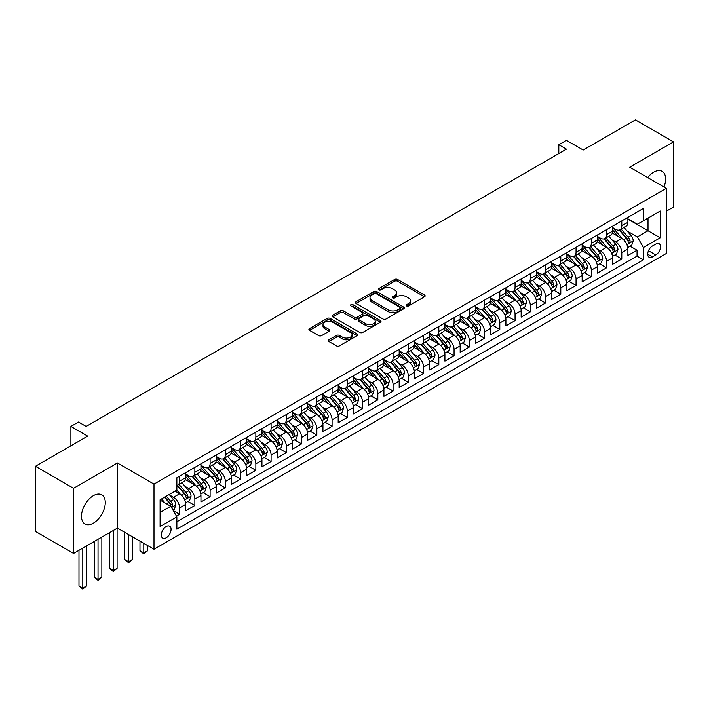 <?xml version="1.0" encoding="UTF-8"?>
<svg xmlns="http://www.w3.org/2000/svg" width="709" height="709" viewBox="0 0 709 709"><rect width="100%" height="100%" fill="white"/><g stroke="black" fill="none" stroke-linecap="round" stroke-linejoin="round"><path stroke-width="1.06" d="M406.541 305.951A1.48 0.86 0 0 0 408.632 305.951L424.531 296.77A2.118 1.223 0 0 0 425.152 295.91A2.118 1.223 0 0 0 424.531 295.041L397.589 279.488A2.118 1.223 0 0 0 394.603 279.488L378.695 288.669A1.48 0.86 0 0 0 378.269 289.281A1.48 0.86 0 0 0 378.695 289.884A1.48 0.86 0 0 0 380.795 289.884L382.851 288.696A6.771 3.908 0 0 1 392.432 288.696L394.674 289.99A6.771 3.908 0 0 1 396.659 292.755A6.771 3.908 0 0 1 394.674 295.52L392.618 296.708A1.48 0.86 0 0 0 392.183 297.31A1.48 0.86 0 0 0 392.618 297.922A1.48 0.86 0 0 0 394.709 297.922L396.774 296.734A6.771 3.908 0 0 1 406.346 296.734L408.597 298.028A6.771 3.908 0 0 1 410.582 300.793A6.771 3.908 0 0 1 408.597 303.558L406.541 304.746A1.48 0.86 0 0 0 406.106 305.349A1.48 0.86 0 0 0 406.541 305.951L406.541 304.746M93.393 523.145A16.821 9.713 120 0 0 104.374 508.318A16.821 9.713 120 0 0 101.804 494.847A16.821 9.713 120 0 0 93.393 495.68A16.821 9.713 120 0 0 82.404 510.498A16.821 9.713 120 0 0 84.983 523.978A16.821 9.713 120 0 0 93.393 523.145M663.97 186.972A16.821 9.713 120 0 0 662.135 171.339A16.821 9.713 120 0 0 653.725 172.172A16.821 9.713 120 0 0 647.68 177.569M166.198 537.803A6.904 3.988 120 0 0 170.701 531.715A6.904 3.988 120 0 0 169.646 526.193A6.904 3.988 120 0 0 166.198 526.53A6.904 3.988 120 0 0 161.687 532.61A6.904 3.988 120 0 0 162.742 538.14A6.904 3.988 120 0 0 166.198 537.803M328.896 339.806A2.118 1.223 0 0 0 328.276 340.666A2.118 1.223 0 0 0 328.896 341.534L336.456 345.895A2.118 1.223 0 0 0 339.451 345.895L357.114 335.703A2.118 1.223 0 0 0 357.726 334.834A2.118 1.223 0 0 0 357.114 333.974L330.172 318.421A2.118 1.223 0 0 0 327.177 318.421L309.514 328.613A2.118 1.223 0 0 0 308.894 329.481A2.118 1.223 0 0 0 309.514 330.341L318.651 335.614A2.118 1.223 0 0 0 321.638 335.614L329.198 331.254A2.118 1.223 0 0 0 329.818 330.385A2.118 1.223 0 0 0 329.198 329.525L324.669 326.911A5.663 3.27 0 0 1 323.012 324.598A5.663 3.27 0 0 1 326.503 321.576A5.663 3.27 0 0 1 332.681 322.285L350.414 332.521A5.663 3.27 0 0 1 352.072 334.834A5.663 3.27 0 0 1 348.58 337.856A5.663 3.27 0 0 1 342.403 337.147L339.451 335.437A2.118 1.223 0 0 0 336.456 335.437L328.896 339.806L328.896 341.534M666.309 211.211L673.55 207.028L673.55 141.889L635.432 119.874L583.206 150.024L566.438 140.347L558.816 144.742L566.438 149.147L86.144 426.437L78.522 422.041L70.9 426.437L70.9 445.81M73.568 488.279L73.568 553.428L117.402 528.116L117.402 462.977L73.568 488.279L35.45 466.274L87.668 436.124L70.9 426.437M117.402 462.977L153.995 484.096L666.309 188.319L666.309 253.468L153.995 549.245L153.995 484.096M673.55 141.889L629.716 167.191L666.309 188.319M383.002 319.023A2.118 1.223 0 0 0 385.997 319.023L403.651 308.823A2.118 1.223 0 0 0 404.272 307.963A2.118 1.223 0 0 0 403.651 307.094L376.718 291.55A2.118 1.223 0 0 0 373.723 291.55L356.06 301.742A2.118 1.223 0 0 0 355.439 302.61A2.118 1.223 0 0 0 356.06 303.47L383.002 319.023M351.496 306.27A1.48 0.86 0 0 1 352.993 306.483L352.993 304.719L380.378 320.539A2.118 1.223 0 0 1 380.999 321.399A2.118 1.223 0 0 1 380.378 322.267L362.724 332.459A2.118 1.223 0 0 1 359.729 332.459L332.787 316.905L332.787 315.177A2.118 1.223 0 0 0 332.166 316.046A2.118 1.223 0 0 0 332.787 316.905M332.787 315.177L340.347 310.817A2.118 1.223 0 0 1 343.342 310.817L354.27 317.118A2.118 1.223 0 0 0 357.256 317.118L362.272 314.229A2.118 1.223 0 0 0 362.893 313.36A2.118 1.223 0 0 0 362.272 312.501L350.902 305.933A1.48 0.86 0 0 1 350.468 305.331A1.48 0.86 0 0 1 351.38 304.533A1.48 0.86 0 0 1 352.993 304.719M73.568 553.428L35.45 531.413L35.45 466.274M176.452 516.125L179.616 514.291L173.288 510.64M169.69 495.095L173.51 497.301A8.623 4.981 60 0 1 179.616 507.866L185.714 504.347L185.714 510.772L194.86 505.49L187.92 501.485M184.934 486.294L188.762 488.501A8.623 4.981 60 0 1 194.86 499.065L200.957 495.547L200.957 501.972L210.112 496.69L203.173 492.684M200.177 477.485L204.006 479.701A8.623 4.981 60 0 1 210.112 490.265L216.21 486.737L216.21 493.172L225.356 487.889L218.416 483.884M215.43 468.684L219.258 470.9A8.623 4.981 60 0 1 225.356 481.464L231.453 477.937L231.453 484.362L240.599 479.08L233.669 475.074M230.673 459.884L234.502 462.091A8.623 4.981 60 0 1 240.599 472.655L246.705 469.136L246.705 475.562L255.852 470.28L248.912 466.274M245.926 451.084L249.754 453.29A8.623 4.981 60 0 1 255.852 463.854L261.949 460.336L261.949 466.761L271.095 461.479L264.156 457.473M261.169 442.274L264.998 444.49A8.623 4.981 60 0 1 271.095 455.054L277.192 451.527L277.192 457.952L286.347 452.679L279.408 448.673M276.421 433.474L280.25 435.68A8.623 4.981 60 0 1 286.347 446.245L292.445 442.726L292.445 449.151L301.591 443.869L294.652 439.864M291.665 424.673L295.493 426.88A8.623 4.981 60 0 1 301.591 437.444L307.688 433.926L307.688 440.351L316.843 435.069L309.904 431.063M306.908 415.873L310.737 418.08A8.623 4.981 60 0 1 316.843 428.644L322.941 425.125L322.941 431.551L332.087 426.269L325.147 422.263M322.161 407.063L325.989 409.279A8.623 4.981 60 0 1 332.087 419.843L338.184 416.316L338.184 422.741L347.33 417.459L340.4 413.453M337.404 398.263L341.233 400.47A8.623 4.981 60 0 1 347.33 411.034L353.437 407.515L353.437 413.941L362.583 408.659L355.643 404.653M352.657 389.463L356.485 391.669A8.623 4.981 60 0 1 362.583 402.233L368.68 398.715L368.68 405.14L377.826 399.858L370.887 395.852M367.9 380.653L371.729 382.869A8.623 4.981 60 0 1 377.826 393.433L383.923 389.906L383.923 396.34L393.078 391.058L386.139 387.052M383.152 371.853L386.981 374.06A8.623 4.981 60 0 1 393.078 384.624L399.176 381.105L399.176 387.531L408.322 382.248L401.383 378.243M398.396 363.052L402.225 365.259A8.623 4.981 60 0 1 408.322 375.823L414.419 372.305L414.419 378.73L423.574 373.448L416.635 369.442M413.639 354.252L417.468 356.459A8.623 4.981 60 0 1 423.574 367.023L429.672 363.504L429.672 369.93L438.818 364.648L431.878 360.642M428.892 345.443L432.72 347.658A8.623 4.981 60 0 1 438.818 358.222L444.915 354.695L444.915 361.12L454.061 355.838L447.131 351.832M444.135 336.642L447.964 338.849A8.623 4.981 60 0 1 454.061 349.413L460.168 345.895L460.168 352.32L469.314 347.038L462.374 343.032M459.388 327.842L463.216 330.048A8.623 4.981 60 0 1 469.314 340.612L475.411 337.094L475.411 343.519L484.557 338.237L477.618 334.231M474.631 319.032L478.46 321.248A8.623 4.981 60 0 1 484.557 331.812L490.655 328.285L490.655 334.719L499.81 329.437L492.87 325.431M489.884 310.232L493.712 312.447A8.623 4.981 60 0 1 499.81 323.003L505.907 319.484L505.907 325.91L515.053 320.628L508.114 316.622M505.127 301.431L508.956 303.638A8.623 4.981 60 0 1 515.053 314.202L521.15 310.684L521.15 317.109L530.305 311.827L523.366 307.821M520.371 292.631L524.199 294.838A8.623 4.981 60 0 1 530.305 305.402L536.403 301.883L536.403 308.309L545.549 303.027L538.61 299.021M535.623 283.822L539.452 286.037A8.623 4.981 60 0 1 545.549 296.601L551.646 293.074L551.646 299.499L560.792 294.217L553.862 290.22M550.866 275.021L554.695 277.228A8.623 4.981 60 0 1 560.792 287.792L566.899 284.274L566.899 290.699L576.045 285.417L569.105 281.411M566.119 266.221L569.947 268.427A8.623 4.981 60 0 1 576.045 278.992L582.142 275.473L582.142 281.898L591.288 276.616L584.349 272.611M581.362 257.411L585.191 259.627A8.623 4.981 60 0 1 591.288 270.191L597.386 266.664L597.386 273.098L606.541 267.816L599.601 263.81M596.615 248.611L600.443 250.826A8.623 4.981 60 0 1 606.541 261.382L612.638 257.863L612.638 264.289L621.784 259.007L621.784 252.581A8.623 4.981 -120 0 0 615.687 242.017L611.858 239.81M614.845 255.001L621.784 259.007M185.714 504.347A8.623 4.981 -120 0 0 179.616 493.783L175.043 491.142M200.957 495.547A8.623 4.981 -120 0 0 194.86 484.983L185.43 479.541M216.21 486.737A8.623 4.981 -120 0 0 210.112 476.182L200.682 470.732M231.453 477.937A8.623 4.981 -120 0 0 225.356 467.373L215.926 461.931M246.705 469.136A8.623 4.981 -120 0 0 240.599 458.572L231.169 453.131M261.949 460.336A8.623 4.981 -120 0 0 255.852 449.772L246.422 444.321M277.192 451.527A8.623 4.981 -120 0 0 271.095 440.963L261.665 435.521M292.445 442.726A8.623 4.981 -120 0 0 286.347 432.162L276.918 426.721M307.688 433.926A8.623 4.981 -120 0 0 301.591 423.362L292.161 417.92M322.941 425.125A8.623 4.981 -120 0 0 316.843 414.561L307.414 409.111M338.184 416.316A8.623 4.981 -120 0 0 332.087 405.752L322.657 400.31M353.437 407.515A8.623 4.981 -120 0 0 347.33 396.951L337.901 391.51M368.68 398.715A8.623 4.981 -120 0 0 362.583 388.151L353.153 382.7M383.923 389.906A8.623 4.981 -120 0 0 377.826 379.342L368.396 373.9M399.176 381.105A8.623 4.981 -120 0 0 393.078 370.541L383.649 365.1M414.419 372.305A8.623 4.981 -120 0 0 408.322 361.741L398.892 356.299M429.672 363.504A8.623 4.981 -120 0 0 423.574 352.94L414.145 347.49M444.915 354.695A8.623 4.981 -120 0 0 438.818 344.131L429.388 338.689M460.168 345.895A8.623 4.981 -120 0 0 454.061 335.33L444.632 329.889M475.411 337.094A8.623 4.981 -120 0 0 469.314 326.53L459.884 321.08M490.655 328.285A8.623 4.981 -120 0 0 484.557 317.721L475.127 312.279M505.907 319.484A8.623 4.981 -120 0 0 499.81 308.92L490.38 303.479M521.15 310.684A8.623 4.981 -120 0 0 515.053 300.12L505.623 294.678M536.403 301.883A8.623 4.981 -120 0 0 530.305 291.319L520.876 285.869M551.646 293.074A8.623 4.981 -120 0 0 545.549 282.51L536.119 277.068M566.899 284.274A8.623 4.981 -120 0 0 560.792 273.709L551.363 268.268M582.142 275.473A8.623 4.981 -120 0 0 576.045 264.909L566.615 259.467M597.386 266.664A8.623 4.981 -120 0 0 591.288 256.109L581.859 250.658M612.638 257.863A8.623 4.981 -120 0 0 606.541 247.299L597.111 241.858M655.79 244.047L652.431 245.979A6.682 3.855 120 0 0 648.061 251.872A6.682 3.855 120 0 0 649.089 257.225A6.682 3.855 120 0 0 652.431 256.897L655.79 254.956A6.682 3.855 120 0 0 660.15 249.072A6.682 3.855 120 0 0 659.131 243.71A6.682 3.855 120 0 0 655.79 244.047M160.101 512.447L170.772 506.288L176.869 516.852L176.869 529.171L643.435 259.804L643.435 247.476L637.338 236.912L627.102 231.01M176.869 516.852L160.101 526.53L160.101 499.774L176.869 490.087L176.869 477.76L643.435 208.393L643.435 220.712L660.212 211.034L660.212 237.799L643.435 247.476M185.714 474.064L188.762 475.828A8.623 4.981 60 0 0 193.078 476.253L199.176 472.735A8.623 4.981 -120 0 0 200.957 468.782L200.957 463.854M200.957 465.264L204.006 467.027A8.623 4.981 60 0 0 208.322 467.453L214.419 463.925A8.623 4.981 -120 0 0 216.21 459.981L216.21 455.054M216.21 456.463L219.258 458.218A8.623 4.981 60 0 0 223.565 458.643L229.672 455.125A8.623 4.981 -120 0 0 231.453 451.181L231.453 446.245M231.453 447.654L234.502 449.417A8.623 4.981 60 0 0 238.818 449.843L244.915 446.324A8.623 4.981 -120 0 0 246.705 442.372L246.705 437.444M246.705 438.853L249.754 440.617A8.623 4.981 60 0 0 254.061 441.042L260.159 437.524A8.623 4.981 -120 0 0 261.949 433.571L261.949 428.644M261.949 430.053L264.998 431.808A8.623 4.981 60 0 0 269.314 432.242L275.411 428.715A8.623 4.981 -120 0 0 277.192 424.771L277.192 419.834M277.192 421.243L280.25 423.007A8.623 4.981 60 0 0 284.557 423.433L290.655 419.914A8.623 4.981 -120 0 0 292.445 415.961L292.445 411.034M292.445 412.443L295.493 414.207A8.623 4.981 60 0 0 299.81 414.632L305.907 411.114A8.623 4.981 -120 0 0 307.688 407.161L307.688 402.233M307.688 403.643L310.737 405.406A8.623 4.981 60 0 0 315.053 405.832L321.15 402.304A8.623 4.981 -120 0 0 322.941 398.361L322.941 393.433M322.941 394.842L325.989 396.597A8.623 4.981 60 0 0 330.297 397.022L336.403 393.504A8.623 4.981 -120 0 0 338.184 389.56L338.184 384.624M338.184 386.033L341.233 387.796A8.623 4.981 60 0 0 345.549 388.222L351.646 384.703A8.623 4.981 -120 0 0 353.437 380.751L353.437 375.823M353.437 377.232L356.485 378.996A8.623 4.981 60 0 0 360.792 379.421L366.89 375.903A8.623 4.981 -120 0 0 368.68 371.95L368.68 367.023M368.68 368.432L371.729 370.187A8.623 4.981 60 0 0 376.045 370.621L382.142 367.094A8.623 4.981 -120 0 0 383.923 363.15L383.923 358.222M383.923 359.623L386.981 361.386A8.623 4.981 60 0 0 391.288 361.812L397.386 358.293A8.623 4.981 -120 0 0 399.176 354.349L399.176 349.413M399.176 350.822L402.225 352.586A8.623 4.981 60 0 0 406.541 353.011L412.638 349.493A8.623 4.981 -120 0 0 414.419 345.54L414.419 340.612M414.419 342.022L417.468 343.785A8.623 4.981 60 0 0 421.784 344.211L427.882 340.683A8.623 4.981 -120 0 0 429.672 336.74L429.672 331.812M429.672 333.221L432.72 334.976A8.623 4.981 60 0 0 437.028 335.401L443.134 331.883A8.623 4.981 -120 0 0 444.915 327.939L444.915 323.003M444.915 324.412L447.964 326.175A8.623 4.981 60 0 0 452.28 326.601L458.377 323.082A8.623 4.981 -120 0 0 460.168 319.13L460.168 314.202M460.168 315.611L463.216 317.375A8.623 4.981 60 0 0 467.523 317.8L473.621 314.282A8.623 4.981 -120 0 0 475.411 310.329L475.411 305.402M475.411 306.811L478.46 308.566A8.623 4.981 60 0 0 482.776 309L488.873 305.473A8.623 4.981 -120 0 0 490.655 301.529L490.655 296.601M490.655 298.01L493.712 299.765A8.623 4.981 60 0 0 498.019 300.191L504.117 296.672A8.623 4.981 -120 0 0 505.907 292.728L505.907 287.792M505.907 289.201L508.956 290.965A8.623 4.981 60 0 0 513.272 291.39L519.369 287.872A8.623 4.981 -120 0 0 521.15 283.919L521.15 278.992M521.15 280.401L524.199 282.164A8.623 4.981 60 0 0 528.515 282.59L534.613 279.062A8.623 4.981 -120 0 0 536.403 275.119L536.403 270.191M536.403 271.6L539.452 273.355A8.623 4.981 60 0 0 543.759 273.789L549.865 270.262A8.623 4.981 -120 0 0 551.646 266.318L551.646 261.382M551.646 262.791L554.695 264.554A8.623 4.981 60 0 0 559.011 264.98L565.108 261.461A8.623 4.981 -120 0 0 566.899 257.509L566.899 252.581M566.899 253.99L569.947 255.754A8.623 4.981 60 0 0 574.255 256.179L580.352 252.661A8.623 4.981 -120 0 0 582.142 248.708L582.142 243.781M582.142 245.19L585.191 246.945A8.623 4.981 60 0 0 589.507 247.379L595.604 243.852A8.623 4.981 -120 0 0 597.386 239.908L597.386 234.98M597.386 236.389L600.443 238.144A8.623 4.981 60 0 0 604.75 238.57L610.848 235.051A8.623 4.981 -120 0 0 612.638 231.107L612.638 226.171M176.869 521.78L637.036 256.109L637.036 250.206L627.882 255.488L627.882 249.063A8.623 4.981 -120 0 0 621.784 238.499L612.354 233.057M612.638 227.58L615.687 229.344A8.623 4.981 -120 0 0 620.003 229.769A8.623 4.981 -120 0 0 621.784 225.825L621.784 220.889M620.003 229.769L626.1 226.251A8.623 4.981 -120 0 0 627.882 222.298L627.882 217.371M179.616 476.173L179.616 481.11A8.623 4.981 60 0 1 177.826 485.053A8.623 4.981 60 0 1 176.869 485.408M177.826 485.053L183.923 481.535A8.623 4.981 -120 0 0 185.714 477.582L185.714 472.655M194.86 467.373L194.86 472.3A8.623 4.981 60 0 1 193.078 476.253M210.112 458.572L210.112 463.5A8.623 4.981 60 0 1 208.322 467.453M225.356 449.772L225.356 454.699A8.623 4.981 60 0 1 223.565 458.643M240.599 440.963L240.599 445.899A8.623 4.981 60 0 1 238.818 449.843M255.852 432.162L255.852 437.09A8.623 4.981 60 0 1 254.061 441.042M271.095 423.362L271.095 428.289A8.623 4.981 60 0 1 269.314 432.242M286.347 414.561L286.347 419.489A8.623 4.981 60 0 1 284.557 423.433M301.591 405.752L301.591 410.688A8.623 4.981 60 0 1 299.81 414.632M316.843 396.951L316.843 401.879A8.623 4.981 60 0 1 315.053 405.832M332.087 388.151L332.087 393.078A8.623 4.981 60 0 1 330.297 397.022M347.33 379.342L347.33 384.278A8.623 4.981 60 0 1 345.549 388.222M362.583 370.541L362.583 375.469A8.623 4.981 60 0 1 360.792 379.421M377.826 361.741L377.826 366.668A8.623 4.981 60 0 1 376.045 370.621M393.078 352.94L393.078 357.868A8.623 4.981 60 0 1 391.288 361.812M408.322 344.131L408.322 349.067A8.623 4.981 60 0 1 406.541 353.011M423.574 335.33L423.574 340.258A8.623 4.981 60 0 1 421.784 344.211M438.818 326.53L438.818 331.457A8.623 4.981 60 0 1 437.028 335.401M454.061 317.721L454.061 322.657A8.623 4.981 60 0 1 452.28 326.601M469.314 308.92L469.314 313.848A8.623 4.981 60 0 1 467.523 317.8M484.557 300.12L484.557 305.047A8.623 4.981 60 0 1 482.776 309M499.81 291.319L499.81 296.247A8.623 4.981 60 0 1 498.019 300.191M515.053 282.51L515.053 287.446A8.623 4.981 60 0 1 513.272 291.39M530.305 273.709L530.305 278.637A8.623 4.981 60 0 1 528.515 282.59M545.549 264.909L545.549 269.837A8.623 4.981 60 0 1 543.759 273.789M560.792 256.1L560.792 261.036A8.623 4.981 60 0 1 559.011 264.98M576.045 247.299L576.045 252.227A8.623 4.981 60 0 1 574.255 256.179M591.288 238.499L591.288 243.426A8.623 4.981 60 0 1 589.507 247.379M606.541 229.698L606.541 234.626A8.623 4.981 60 0 1 604.75 238.57M606.541 261.382L606.541 267.816M591.288 270.191L591.288 276.616M576.045 278.992L576.045 285.417M560.792 287.792L560.792 294.217M545.549 296.601L545.549 303.027M530.305 305.402L530.305 311.827M515.053 314.202L515.053 320.628M499.81 323.003L499.81 329.437M484.557 331.812L484.557 338.237M469.314 340.612L469.314 347.038M454.061 349.413L454.061 355.838M438.818 358.222L438.818 364.648M423.574 367.023L423.574 373.448M408.322 375.823L408.322 382.248M393.078 384.624L393.078 391.058M377.826 393.433L377.826 399.858M362.583 402.233L362.583 408.659M347.33 411.034L347.33 417.459M332.087 419.843L332.087 426.269M316.843 428.644L316.843 435.069M301.591 437.444L301.591 443.869M286.347 446.245L286.347 452.679M271.095 455.054L271.095 461.479M255.852 463.854L255.852 470.28M240.599 472.655L240.599 479.08M225.356 481.464L225.356 487.889M210.112 490.265L210.112 496.69M194.86 499.065L194.86 505.49M179.616 507.866L179.616 514.291M170.772 506.288L160.101 500.12M637.338 236.912L648.008 230.753L648.008 218.08L660.212 211.034M627.882 219.134L660.212 237.799M627.882 218.78L637.338 224.239L643.435 220.712M117.402 528.116L153.995 549.245M558.816 144.742L558.816 153.552M630.097 246.2L637.036 250.206M637.036 256.109L643.435 259.804M407.126 306.164L408.597 305.313A6.771 3.908 0 0 0 410.582 302.548L410.582 300.793M396.659 292.755L396.659 294.519A6.771 3.908 0 0 1 394.674 297.284L393.211 298.126M424.505 296.787L397.589 281.251A2.118 1.223 0 0 0 394.603 281.251L379.288 290.087M403.625 308.84L376.718 293.304A2.118 1.223 0 0 0 373.723 293.304L356.086 303.487M399.911 308.566A1.48 0.86 0 0 0 400.346 307.963A1.48 0.86 0 0 0 399.911 307.36L376.266 293.703A1.48 0.86 0 0 0 374.175 293.703L372.003 294.962A6.771 3.908 0 0 0 370.018 297.727A6.771 3.908 0 0 0 372.003 300.492L388.169 309.824A6.771 3.908 0 0 0 397.74 309.824L399.911 308.566L399.911 310.329A1.48 0.86 0 0 0 400.346 309.727L400.346 307.963M370.018 297.727L370.018 299.482A6.771 3.908 0 0 0 372.003 302.247L372.003 300.492M399.911 310.329L397.74 311.579A6.771 3.908 0 0 1 388.169 311.579L372.003 302.247M332.822 316.923L340.347 312.572L340.347 310.817M362.893 313.36L362.893 315.124A2.118 1.223 0 0 1 362.272 315.992L357.256 318.882A2.118 1.223 0 0 1 354.27 318.882L343.342 312.572A2.118 1.223 0 0 0 340.347 312.572M352.993 306.483L380.352 322.276M365.605 323.667A5.663 3.27 0 0 0 371.773 324.376A5.663 3.27 0 0 0 375.265 321.354A5.663 3.27 0 0 0 373.608 319.041L367.359 315.434A2.118 1.223 0 0 0 364.373 315.434L359.357 318.332A2.118 1.223 0 0 0 358.736 319.192A2.118 1.223 0 0 0 359.357 320.06L365.605 323.667L365.605 325.431A5.663 3.27 0 0 0 371.773 326.14A5.663 3.27 0 0 0 375.265 323.118L375.265 321.354M358.736 319.192L358.736 320.955A2.118 1.223 0 0 0 359.357 321.824L359.357 320.06M365.605 325.431L359.357 321.824M352.072 334.834L352.072 336.598A5.663 3.27 0 0 1 348.58 339.62A5.663 3.27 0 0 1 342.403 338.911L339.451 337.2A2.118 1.223 0 0 0 336.456 337.2L328.923 341.552M323.012 324.598L323.012 326.353A5.663 3.27 0 0 0 324.669 328.666L324.669 326.911M329.171 331.263L324.669 328.666M357.079 335.712L330.172 320.176A2.118 1.223 0 0 0 327.177 320.176L309.549 330.359M627.757 247.547L631.692 245.279L633.217 240.874A5.716 3.297 -120 0 0 630.992 235.512L624.026 227.447M622.635 239.057L614.375 229.494A16.493 9.527 -120 0 0 612.638 227.678M618.097 236.372L613.48 231.019A13.693 7.905 -120 0 0 612.638 230.097M619.223 230.079L626.269 238.242A5.716 3.297 60 0 1 628.307 242.177C629.167 243.32 629.778 242.974 630.133 241.122A5.716 3.297 -120 0 0 628.094 237.178L621.128 229.113M619.639 229.946L627.208 238.711A2.907 1.684 60 0 1 627.944 239.855L630.133 241.122M628.307 242.177L628.723 242.85M612.505 256.357L616.449 254.079L617.973 249.674A5.716 3.297 -120 0 0 615.749 244.313L608.783 236.248M607.383 247.858L599.123 238.295A16.493 9.527 -120 0 0 597.386 236.478M602.854 245.172L598.236 239.828A13.693 7.905 -120 0 0 597.386 238.906M603.971 238.88L611.025 247.042A5.716 3.297 60 0 1 613.055 250.977C613.914 252.129 614.526 251.775 614.889 249.922A5.716 3.297 -120 0 0 612.851 245.988L605.885 237.923M604.387 238.747L611.964 247.512A2.907 1.684 60 0 1 612.691 248.655L614.889 249.922M613.055 250.977L613.471 251.66M597.262 265.157L601.205 262.879L602.73 258.484A5.716 3.297 -120 0 0 600.496 253.113L593.53 245.048M592.139 256.658L583.879 247.095A16.493 9.527 -120 0 0 582.142 245.279M587.61 253.982L582.984 248.629A13.693 7.905 -120 0 0 582.142 247.707M588.727 247.689L595.773 255.843A5.716 3.297 60 0 1 597.811 259.778C598.671 260.93 599.282 260.575 599.637 258.723A5.716 3.297 -120 0 0 597.607 254.788L590.641 246.723M589.144 247.556L596.712 256.321A2.907 1.684 60 0 1 597.448 257.456L599.637 258.723M597.811 259.778L598.228 260.46M582.018 273.958L585.953 271.689L587.477 267.284A5.716 3.297 -120 0 0 585.253 261.922L578.287 253.849M576.887 265.467L568.627 255.896A16.493 9.527 -120 0 0 566.899 254.088M572.358 262.782L567.741 257.429A13.693 7.905 -120 0 0 566.899 256.507M573.484 256.49L580.529 264.643A5.716 3.297 60 0 1 582.568 268.587C583.418 269.73 584.03 269.385 584.393 267.523A5.716 3.297 -120 0 0 582.355 263.588L575.389 255.524M573.891 256.357L581.469 265.122A2.907 1.684 60 0 1 582.195 266.265L584.393 267.523M582.568 268.587L582.975 269.26M566.766 282.767L570.71 280.489L572.234 276.085A5.716 3.297 -120 0 0 570.009 270.723L563.043 262.658M561.643 274.268L553.383 264.705A16.493 9.527 -120 0 0 551.646 262.888M557.114 271.582L552.488 266.229A13.693 7.905 -120 0 0 551.646 265.317M558.231 265.29L565.277 273.452A5.716 3.297 60 0 1 567.315 277.387C568.175 278.54 568.786 278.185 569.15 276.333A5.716 3.297 -120 0 0 567.111 272.398L560.145 264.324M558.648 265.157L566.216 273.922A2.907 1.684 60 0 1 566.952 275.065L569.15 276.333M567.315 277.387L567.732 278.061M551.522 291.567L555.457 289.29L556.982 284.894A5.716 3.297 -120 0 0 554.757 279.523L547.791 271.458M546.4 283.068L538.131 273.506A16.493 9.527 -120 0 0 536.403 271.689M541.862 280.383L537.245 275.039A13.693 7.905 -120 0 0 536.403 274.117M542.988 274.099L550.033 282.253A5.716 3.297 60 0 1 552.072 286.188C552.931 287.34 553.534 286.985 553.897 285.133A5.716 3.297 -120 0 0 551.859 281.198L544.893 273.133M543.404 273.958L550.973 282.731A2.907 1.684 60 0 1 551.708 283.866L553.897 285.133M552.072 286.188L552.488 286.87M536.27 300.368L540.214 298.09L541.738 293.694A5.716 3.297 -120 0 0 539.514 288.324L532.548 280.259M531.147 291.878L522.888 282.306A16.493 9.527 -120 0 0 521.15 280.498M526.619 289.192L521.992 283.839A13.693 7.905 -120 0 0 521.15 282.918M527.735 282.9L534.781 291.053A5.716 3.297 60 0 1 536.819 294.988C537.679 296.14 538.291 295.786 538.654 293.934A5.716 3.297 -120 0 0 536.616 289.999L529.65 281.934M528.152 282.767L535.72 291.532A2.907 1.684 60 0 1 536.456 292.666L538.654 293.934M536.819 294.988L537.236 295.671M521.026 309.168L524.961 306.9L526.486 302.495A5.716 3.297 -120 0 0 524.261 297.133L517.295 289.068M515.904 300.678L507.644 291.115A16.493 9.527 -120 0 0 505.907 289.299M511.366 297.993L506.749 292.64A13.693 7.905 -120 0 0 505.907 291.718M512.492 291.7L519.537 299.863A5.716 3.297 60 0 1 521.576 303.798C522.436 304.941 523.047 304.595 523.402 302.743A5.716 3.297 -120 0 0 521.363 298.799L514.397 290.734M512.908 291.567L520.477 300.332A2.907 1.684 60 0 1 521.212 301.476L523.402 302.743M521.576 303.798L521.992 304.471M505.774 317.978L509.718 315.7L511.242 311.295A5.716 3.297 -120 0 0 509.018 305.933L502.052 297.869M500.651 309.478L492.392 299.916A16.493 9.527 -120 0 0 490.655 298.099M496.123 306.793L491.505 301.449A13.693 7.905 -120 0 0 490.655 300.527M497.239 300.501L504.294 308.663A5.716 3.297 60 0 1 506.323 312.598C507.183 313.75 507.795 313.396 508.158 311.543A5.716 3.297 -120 0 0 506.12 307.609L499.154 299.544M497.656 300.368L505.233 309.133A2.907 1.684 60 0 1 505.96 310.276L508.158 311.543M506.323 312.598L506.74 313.272M490.531 326.778L494.474 324.5L495.999 320.105A5.716 3.297 -120 0 0 493.765 314.734L486.799 306.669M485.408 318.279L477.148 308.716A16.493 9.527 -120 0 0 475.411 306.9M480.879 315.602L476.253 310.25A13.693 7.905 -120 0 0 475.411 309.328M481.996 309.31L489.042 317.464A5.716 3.297 60 0 1 491.08 321.399C491.94 322.551 492.551 322.196 492.906 320.344A5.716 3.297 -120 0 0 490.876 316.409L483.901 308.344M482.412 309.177L489.981 317.942A2.907 1.684 60 0 1 490.717 319.077L492.906 320.344M491.08 321.399L491.497 322.081M475.287 335.579L479.222 333.31L480.746 328.905A5.716 3.297 -120 0 0 478.522 323.543L471.556 315.47M470.156 327.088L461.896 317.517A16.493 9.527 -120 0 0 460.168 315.709M465.627 324.403L461.01 319.05A13.693 7.905 -120 0 0 460.168 318.128M466.752 318.111L473.798 326.264A5.716 3.297 60 0 1 475.836 330.208C476.687 331.351 477.299 331.006 477.662 329.144A5.716 3.297 -120 0 0 475.624 325.209L468.658 317.145M467.16 317.978L474.738 326.743A2.907 1.684 60 0 1 475.464 327.877L477.662 329.144M475.836 330.208L476.244 330.881M460.035 344.388L463.978 342.11L465.503 337.706A5.716 3.297 -120 0 0 463.278 332.344L456.312 324.279M454.912 335.889L446.652 326.326A16.493 9.527 -120 0 0 444.915 324.509M450.383 333.203L445.757 327.85A13.693 7.905 -120 0 0 444.915 326.938M451.5 326.911L458.546 335.073A5.716 3.297 60 0 1 460.584 339.008C461.444 340.16 462.055 339.806 462.419 337.954A5.716 3.297 -120 0 0 460.38 334.019L453.414 325.945M451.917 326.778L459.485 335.543A2.907 1.684 60 0 1 460.221 336.686L462.419 337.954M460.584 339.008L461.001 339.682M444.791 353.188L448.726 350.911L450.25 346.506A5.716 3.297 -120 0 0 448.026 341.144L441.06 333.079M439.669 344.689L431.4 335.127A16.493 9.527 -120 0 0 429.672 333.31M435.131 342.004L430.514 336.66A13.693 7.905 -120 0 0 429.672 335.738M436.257 335.712L443.302 343.874A5.716 3.297 60 0 1 445.341 347.809C446.2 348.961 446.803 348.606 447.166 346.754A5.716 3.297 -120 0 0 445.128 342.819L438.162 334.754M436.664 335.579L444.242 344.352A2.907 1.684 60 0 1 444.977 345.487L447.166 346.754M445.341 347.809L445.757 348.491M429.539 361.989L433.483 359.711L435.007 355.315A5.716 3.297 -120 0 0 432.782 349.945L425.817 341.88M424.416 353.499L416.156 343.927A16.493 9.527 -120 0 0 414.419 342.119M419.888 350.813L415.261 345.46A13.693 7.905 -120 0 0 414.419 344.539M421.004 344.521L428.05 352.674A5.716 3.297 60 0 1 430.088 356.609C430.948 357.761 431.559 357.407 431.923 355.555A5.716 3.297 -120 0 0 429.884 351.62L422.918 343.555M421.421 344.388L428.989 353.153A2.907 1.684 60 0 1 429.725 354.287L431.923 355.555M430.088 356.609L430.505 357.292M414.295 370.789L418.23 368.52L419.755 364.116A5.716 3.297 -120 0 0 417.53 358.754L410.564 350.689M409.173 362.299L400.904 352.728A16.493 9.527 -120 0 0 399.176 350.92M404.635 359.614L400.018 354.261A13.693 7.905 -120 0 0 399.176 353.339M405.761 353.321L412.806 361.484A5.716 3.297 60 0 1 414.845 365.419C415.704 366.562 416.316 366.216 416.67 364.364A5.716 3.297 -120 0 0 414.632 360.42L407.666 352.355M406.177 353.188L413.746 361.953A2.907 1.684 60 0 1 414.481 363.097L416.67 364.364M414.845 365.419L415.261 366.092M399.043 379.599L402.987 377.321L404.511 372.916A5.716 3.297 -120 0 0 402.287 367.554L395.321 359.49M393.92 371.099L385.661 361.537A16.493 9.527 -120 0 0 383.923 359.72M389.392 368.414L384.774 363.07A13.693 7.905 -120 0 0 383.923 362.148M390.508 362.122L397.563 370.284A5.716 3.297 60 0 1 399.592 374.219C400.452 375.371 401.064 375.017 401.427 373.164A5.716 3.297 -120 0 0 399.389 369.229L392.423 361.165M390.925 361.989L398.502 370.754A2.907 1.684 60 0 1 399.229 371.897L401.427 373.164M399.592 374.219L400.009 374.893M383.799 388.399L387.743 386.121L389.259 381.726A5.716 3.297 -120 0 0 387.034 376.355L380.068 368.29M378.677 379.9L370.417 370.337A16.493 9.527 -120 0 0 368.68 368.52M374.148 377.215L369.522 371.87A13.693 7.905 -120 0 0 368.68 370.949M375.265 370.931L382.311 379.085A5.716 3.297 60 0 1 384.349 383.02C385.209 384.172 385.82 383.817 386.175 381.965A5.716 3.297 -120 0 0 384.145 378.03L377.17 369.965M375.681 370.798L383.25 379.563A2.907 1.684 60 0 1 383.986 380.698L386.175 381.965M384.349 383.02L384.765 383.702M368.556 397.2L372.491 394.931L374.015 390.526A5.716 3.297 -120 0 0 371.791 385.164L364.825 377.091M363.425 388.709L355.165 379.138A16.493 9.527 -120 0 0 353.437 377.33M358.896 386.024L354.278 380.671A13.693 7.905 -120 0 0 353.437 379.749M360.021 379.732L367.067 387.885A5.716 3.297 60 0 1 369.105 391.829C369.956 392.972 370.568 392.618 370.931 390.765A5.716 3.297 -120 0 0 368.893 386.83L361.927 378.766M360.429 379.599L368.006 388.364A2.907 1.684 60 0 1 368.733 389.498L370.931 390.765M369.105 391.829L369.513 392.502M353.304 406.009L357.247 403.731L358.772 399.327A5.716 3.297 -120 0 0 356.547 393.965L349.581 385.9M348.181 397.51L339.921 387.947A16.493 9.527 -120 0 0 338.184 386.13M343.652 394.824L339.026 389.471A13.693 7.905 -120 0 0 338.184 388.559M344.769 388.532L351.815 396.694A5.716 3.297 60 0 1 353.853 400.629C354.713 401.781 355.324 401.427 355.688 399.575A5.716 3.297 -120 0 0 353.649 395.64L346.683 387.566M345.186 388.399L352.754 397.164A2.907 1.684 60 0 1 353.49 398.307L355.688 399.575M353.853 400.629L354.27 401.303M338.06 414.809L341.995 412.532L343.519 408.127A5.716 3.297 -120 0 0 341.295 402.765L334.329 394.7M332.938 406.31L324.669 396.748A16.493 9.527 -120 0 0 322.941 394.931M328.4 403.625L323.783 398.281A13.693 7.905 -120 0 0 322.941 397.359M329.525 397.332L336.571 405.495A5.716 3.297 60 0 1 338.61 409.43C339.469 410.582 340.072 410.227 340.435 408.375A5.716 3.297 -120 0 0 338.397 404.44L331.431 396.375M329.933 397.2L337.511 405.973A2.907 1.684 60 0 1 338.246 407.108L340.435 408.375M338.61 409.43L339.026 410.112M322.808 423.61L326.752 421.332L328.276 416.936A5.716 3.297 -120 0 0 326.051 411.566L319.085 403.501M317.685 415.111L309.425 405.548A16.493 9.527 -120 0 0 307.688 403.74M313.156 412.434L308.53 407.081A13.693 7.905 -120 0 0 307.688 406.16M314.273 406.142L321.319 414.295A5.716 3.297 60 0 1 323.357 418.23C324.217 419.382 324.828 419.028 325.192 417.176A5.716 3.297 -120 0 0 323.153 413.241L316.187 405.176M314.69 406.009L322.258 414.774A2.907 1.684 60 0 1 322.994 415.908L325.192 417.176M323.357 418.23L323.774 418.913M307.564 432.41L311.499 430.141L313.023 425.737A5.716 3.297 -120 0 0 310.799 420.375L303.833 412.31M302.442 423.92L294.173 414.348A16.493 9.527 -120 0 0 292.445 412.541M297.904 421.235L293.287 415.882A13.693 7.905 -120 0 0 292.445 414.96M299.03 414.942L306.075 423.105A5.716 3.297 60 0 1 308.114 427.04C308.973 428.183 309.585 427.837 309.939 425.985A5.716 3.297 -120 0 0 307.901 422.041L300.935 413.976M299.446 414.809L307.015 423.574A2.907 1.684 60 0 1 307.75 424.718L309.939 425.985M308.114 427.04L308.53 427.713M292.312 441.22L296.256 438.942L297.78 434.537A5.716 3.297 -120 0 0 295.556 429.175L288.59 421.111M287.189 432.72L278.929 423.158A16.493 9.527 -120 0 0 277.192 421.341M282.661 430.035L278.043 424.682A13.693 7.905 -120 0 0 277.192 423.769M283.777 423.743L290.832 431.905A5.716 3.297 60 0 1 292.861 435.84C293.721 436.992 294.332 436.638 294.696 434.785A5.716 3.297 -120 0 0 292.657 430.85L285.692 422.786M284.194 423.61L291.771 432.375A2.907 1.684 60 0 1 292.498 433.518L294.696 434.785M292.861 435.84L293.278 436.514M277.068 450.02L281.012 447.742L282.528 443.347A5.716 3.297 -120 0 0 280.303 437.976L273.337 429.911M271.946 441.521L263.686 431.958A16.493 9.527 -120 0 0 261.949 430.141M267.417 438.836L262.791 433.491A13.693 7.905 -120 0 0 261.949 432.57M268.534 432.552L275.579 440.706A5.716 3.297 60 0 1 277.618 444.64C278.477 445.793 279.089 445.438 279.443 443.586A5.716 3.297 -120 0 0 277.414 439.651L270.439 431.586M268.95 432.419L276.519 441.184A2.907 1.684 60 0 1 277.254 442.319L279.443 443.586M277.618 444.64L278.034 445.323M261.825 458.82L265.76 456.552L267.284 452.147A5.716 3.297 -120 0 0 265.06 446.776L258.094 438.711M256.693 450.33L248.434 440.759A16.493 9.527 -120 0 0 246.705 438.951M252.165 447.645L247.547 442.292A13.693 7.905 -120 0 0 246.705 441.37M253.29 441.352L260.336 449.506A5.716 3.297 60 0 1 262.374 453.45C263.225 454.593 263.837 454.239 264.2 452.386A5.716 3.297 -120 0 0 262.162 448.451L255.196 440.386M253.698 441.22L261.275 449.985A2.907 1.684 60 0 1 262.002 451.119L264.2 452.386M262.374 453.45L262.782 454.123M246.572 467.63L250.516 465.352L252.041 460.947A5.716 3.297 -120 0 0 249.816 455.586L242.841 447.521M241.45 459.131L233.19 449.568A16.493 9.527 -120 0 0 231.453 447.751M236.921 456.445L232.295 451.092A13.693 7.905 -120 0 0 231.453 450.18M238.038 450.153L245.084 458.315A5.716 3.297 60 0 1 247.122 462.25C247.982 463.394 248.593 463.048 248.956 461.196A5.716 3.297 -120 0 0 246.918 457.252L239.952 449.187M238.454 450.02L246.023 458.785A2.907 1.684 60 0 1 246.759 459.928L248.956 461.196M247.122 462.25L247.538 462.924M231.329 476.43L235.264 474.153L236.788 469.748A5.716 3.297 -120 0 0 234.564 464.386L227.598 456.321M226.206 467.931L217.938 458.369A16.493 9.527 -120 0 0 216.21 456.552M221.669 465.246L217.051 459.902A13.693 7.905 -120 0 0 216.21 458.98M222.794 458.953L229.84 467.116A5.716 3.297 60 0 1 231.878 471.051C232.738 472.203 233.341 471.848 233.704 469.996A5.716 3.297 -120 0 0 231.666 466.061L224.7 457.996M223.202 458.82L230.779 467.594A2.907 1.684 60 0 1 231.515 468.729L233.704 469.996M231.878 471.051L232.295 471.733M143.785 543.342L143.785 552.94L147.596 550.742L147.596 545.549M147.596 550.742L143.785 553.906L139.974 550.742L139.974 541.144M139.974 550.742L143.785 552.94L143.785 553.906M216.077 485.231L220.02 482.953L221.545 478.557A5.716 3.297 -120 0 0 219.32 473.187L212.354 465.122M210.954 476.732L202.694 467.169A16.493 9.527 -120 0 0 200.957 465.361M206.425 474.055L201.799 468.702A13.693 7.905 -120 0 0 200.957 467.78M207.542 467.763L214.588 475.916A5.716 3.297 60 0 1 216.626 479.851C217.486 481.003 218.097 480.649 218.461 478.797A5.716 3.297 -120 0 0 216.422 474.862L209.456 466.797M207.959 467.63L215.527 476.395A2.907 1.684 60 0 1 216.263 477.529L218.461 478.797M216.626 479.851L217.043 480.534M128.533 534.542L128.533 561.741L132.344 559.543L132.344 536.74M132.344 559.543L128.533 562.716L124.722 559.543L124.722 532.344M124.722 559.543L128.533 561.741L128.533 562.716M200.833 494.031L204.768 491.762L206.292 487.358A5.716 3.297 -120 0 0 204.068 481.996L197.102 473.922M195.711 485.541L187.442 475.969A16.493 9.527 -120 0 0 185.714 474.161M191.173 482.856L186.556 477.503A13.693 7.905 -120 0 0 185.714 476.581M192.299 476.563L199.344 484.726A5.716 3.297 60 0 1 201.383 488.661C202.242 489.804 202.854 489.458 203.208 487.597A5.716 3.297 -120 0 0 201.17 483.662L194.204 475.597M192.715 476.43L200.284 485.195A2.907 1.684 60 0 1 201.019 486.339L203.208 487.597M201.383 488.661L201.799 489.334M113.289 530.492L113.289 570.55L117.1 568.343L117.1 528.294M117.1 568.343L113.289 571.516L109.478 568.343L109.478 532.689M109.478 568.343L113.289 570.55L113.289 571.516M185.581 502.841L189.525 500.563L191.049 496.158A5.716 3.297 -120 0 0 188.824 490.796L181.858 482.732M180.458 494.341L176.816 490.123M175.929 491.656L175.336 490.974M177.046 485.364L184.101 493.526A5.716 3.297 60 0 1 186.13 497.461C186.99 498.613 187.601 498.259 187.965 496.406A5.716 3.297 -120 0 0 185.926 492.471L178.96 484.407M177.463 485.231L185.04 493.996A2.907 1.684 60 0 1 185.767 495.139L187.965 496.406M186.13 497.461L186.547 498.135M98.037 539.292L98.037 579.35L101.848 577.153L101.848 537.094M101.848 577.153L98.037 580.316L94.226 577.153L94.226 541.499M94.226 577.153L98.037 579.35L98.037 580.316M172.978 510.117L174.281 509.363L175.797 504.968A5.716 3.297 -120 0 0 173.572 499.597L169.194 494.519M165.1 503.009L161.563 498.923M160.686 500.457L160.101 499.783M164.461 497.248L168.848 502.326A5.716 3.297 60 0 1 170.887 506.261C171.746 507.414 172.358 507.059 172.712 505.207A5.716 3.297 -120 0 0 170.683 501.272L166.296 496.194M164.816 497.044L169.788 502.805A2.907 1.684 60 0 1 170.523 503.939L172.712 505.207M170.887 506.261L171.303 506.944M82.793 548.101L82.793 588.151L86.604 585.953L86.604 545.895M86.604 585.953L82.793 589.126L78.983 585.953L78.983 550.299M78.983 585.953L82.793 588.151L82.793 589.126M173.51 497.301L179.616 493.783M188.762 488.501L194.86 484.983M204.006 479.701L210.112 476.182M219.258 470.9L225.356 467.373M234.502 462.091L240.599 458.572M249.754 453.29L255.852 449.772M264.998 444.49L271.095 440.963M280.25 435.68L286.347 432.162M295.493 426.88L301.591 423.362M310.737 418.08L316.843 414.561M325.989 409.279L332.087 405.752M341.233 400.47L347.33 396.951M356.485 391.669L362.583 388.151M371.729 382.869L377.826 379.342M386.981 374.06L393.078 370.541M402.225 365.259L408.322 361.741M417.468 356.459L423.574 352.94M432.72 347.658L438.818 344.131M447.964 338.849L454.061 335.33M463.216 330.048L469.314 326.53M478.46 321.248L484.557 317.721M493.712 312.447L499.81 308.92M508.956 303.638L515.053 300.12M524.199 294.838L530.305 291.319M539.452 286.037L545.549 282.51M554.695 277.228L560.792 273.709M569.947 268.427L576.045 264.909M585.191 259.627L591.288 256.109M600.443 250.826L606.541 247.299M615.687 242.017L621.784 238.499M621.784 225.825L627.882 222.298M179.616 481.11L185.714 477.582M194.86 472.3L200.957 468.782M210.112 463.5L216.21 459.981M225.356 454.699L231.453 451.181M240.599 445.899L246.705 442.372M255.852 437.09L261.949 433.571M271.095 428.289L277.192 424.771M286.347 419.489L292.445 415.961M301.591 410.688L307.688 407.161M316.843 401.879L322.941 398.361M332.087 393.078L338.184 389.56M347.33 384.278L353.437 380.751M362.583 375.469L368.68 371.95M377.826 366.668L383.923 363.15M393.078 357.868L399.176 354.349M408.322 349.067L414.419 345.54M423.574 340.258L429.672 336.74M438.818 331.457L444.915 327.939M454.061 322.657L460.168 319.13M469.314 313.848L475.411 310.329M484.557 305.047L490.655 301.529M499.81 296.247L505.907 292.728M515.053 287.446L521.15 283.919M530.305 278.637L536.403 275.119M545.549 269.837L551.646 266.318M560.792 261.036L566.899 257.509M576.045 252.227L582.142 248.708M591.288 243.426L597.386 239.908M606.541 234.626L612.638 231.107M621.784 252.581L627.882 249.063M648.478 250.738L655.79 254.956M647.707 254.168L652.431 256.897M408.597 305.313L408.597 303.558M392.618 297.922L392.618 296.708M394.674 297.284L394.674 295.52M378.695 289.884L378.695 288.669M394.603 281.251L394.603 279.488M397.589 281.251L397.589 279.488M424.531 296.77L424.531 295.041M356.06 303.47L356.06 301.742M373.723 293.304L373.723 291.55M376.718 293.304L376.718 291.55M403.651 308.823L403.651 307.094M388.169 311.579L388.169 309.824M397.74 311.579L397.74 309.824M343.342 312.572L343.342 310.817M354.27 318.882L354.27 317.118M357.256 318.882L357.256 317.118M362.272 315.992L362.272 314.229M380.378 322.267L380.378 320.539M336.456 337.2L336.456 335.437M339.451 337.2L339.451 335.437M342.403 338.911L342.403 337.147M329.198 331.254L329.198 329.525M309.514 330.341L309.514 328.613M327.177 320.176L327.177 318.421M330.172 320.176L330.172 318.421M357.114 335.703L357.114 333.974M626.889 244.623L633.181 240.989M614.375 229.494L615.155 229.034M628.094 237.178L630.992 235.512M623.539 239.81L626.269 238.242M611.637 253.423L617.938 249.79M599.123 238.295L599.911 237.843M612.851 245.988L615.749 244.313M608.295 248.611L611.025 247.042M596.393 262.224L602.685 258.59M583.879 247.095L584.659 246.643M597.607 254.788L600.496 253.113M593.052 257.42L595.773 255.843M581.141 271.033L587.442 267.39M568.627 255.896L569.416 255.444M582.355 263.588L585.253 261.922M577.8 266.221L580.529 264.643M565.897 279.833L572.19 276.2M553.383 264.705L554.163 264.253M567.111 272.398L570.009 270.723M562.556 275.021L565.277 273.452M550.645 288.634L556.946 285M538.131 273.506L538.92 273.054M551.859 281.198L554.757 279.523M547.304 283.83L550.033 282.253M535.401 297.443L541.703 293.801M522.888 282.306L523.676 281.854M536.616 289.999L539.514 288.324M532.06 292.631L534.781 291.053M520.158 306.244L526.45 302.61M507.644 291.115L508.424 290.655M521.363 298.799L524.261 297.133M516.808 301.431L519.537 299.863M504.905 315.044L511.207 311.411M492.392 299.916L493.18 299.464M506.12 307.609L509.018 305.933M501.564 310.232L504.294 308.663M489.662 323.845L495.954 320.211M477.148 308.716L477.928 308.264M490.876 316.409L493.765 314.734M486.321 319.041L489.042 317.464M474.41 332.654L480.711 329.011M461.896 317.517L462.685 317.065M475.624 325.209L478.522 323.543M471.068 327.842L473.798 326.264M459.166 341.454L465.459 337.821M446.652 326.326L447.432 325.865M460.38 334.019L463.278 332.344M455.825 336.642L458.546 335.073M443.914 350.255L450.215 346.621M431.4 335.127L432.189 334.675M445.128 342.819L448.026 341.144M440.573 345.451L443.302 343.874M428.67 359.064L434.971 355.422M416.156 343.927L416.945 343.475M429.884 351.62L432.782 349.945M425.329 354.252L428.05 352.674M413.418 367.865L419.719 364.231M400.904 352.728L401.693 352.276M414.632 360.42L417.53 358.754M410.077 363.052L412.806 361.484M398.174 376.665L404.476 373.031M385.661 361.537L386.449 361.085M399.389 369.229L402.287 367.554M394.833 371.853L397.563 370.284M382.931 385.466L389.223 381.832M370.417 370.337L371.197 369.885M384.145 378.03L387.034 376.355M379.59 380.662L382.311 379.085M367.679 394.275L373.98 390.632M355.165 379.138L355.953 378.686M368.893 386.83L371.791 385.164M364.337 389.463L367.067 387.885M352.435 403.075L358.727 399.442M339.921 387.947L340.701 387.486M353.649 395.64L356.547 393.965M349.094 398.263L351.815 396.694M337.183 411.876L343.484 408.242M324.669 396.748L325.458 396.296M338.397 404.44L341.295 402.765M333.842 407.072L336.571 405.495M321.939 420.676L328.24 417.043M309.425 405.548L310.214 405.096M323.153 413.241L326.051 411.566M318.598 415.873L321.319 414.295M306.687 429.486L312.988 425.843M294.173 414.348L294.962 413.896M307.901 422.041L310.799 420.375M303.346 424.673L306.075 423.105M291.443 438.286L297.745 434.652M278.929 423.158L279.718 422.706M292.657 430.85L295.556 429.175M288.102 433.474L290.832 431.905M276.2 447.087L282.492 443.453M263.686 431.958L264.466 431.506M277.414 439.651L280.303 437.976M272.859 442.283L275.579 440.706M260.947 455.896L267.249 452.253M248.434 440.759L249.222 440.307M262.162 448.451L265.06 446.776M257.606 451.084L260.336 449.506M245.704 464.696L251.996 461.063M233.19 449.568L233.97 449.107M246.918 457.252L249.816 455.586M242.363 459.884L245.084 458.315M230.452 473.497L236.753 469.863M217.938 458.369L218.727 457.917M231.666 466.061L234.564 464.386M227.11 468.684L229.84 467.116M215.208 482.297L221.509 478.664M202.694 467.169L203.483 466.717M216.422 474.862L219.32 473.187M211.867 477.494L214.588 475.916M199.956 491.107L206.257 487.464M187.442 475.969L188.231 475.517M201.17 483.662L204.068 481.996M196.615 486.294L199.344 484.726M184.712 499.907L191.013 496.273M185.926 492.471L188.824 490.796M181.371 495.095L184.101 493.526M171.498 507.538L175.761 505.074M170.683 501.272L173.572 499.597M166.385 503.753L168.848 502.326"/></g></svg>

